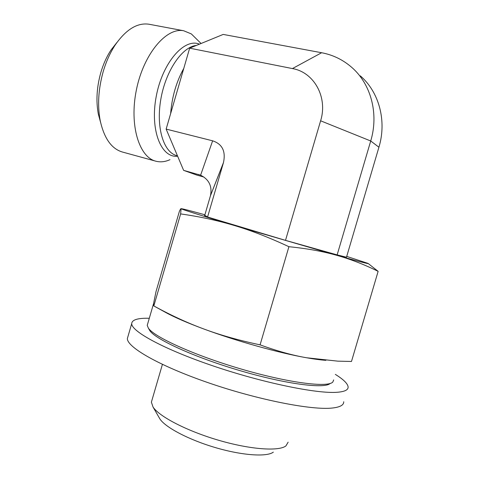 <?xml version="1.0" encoding="UTF-8"?>
<svg xmlns="http://www.w3.org/2000/svg" width="479" height="479" viewBox="0 0 479 479"><rect width="100%" height="100%" fill="white"/><g stroke="black" fill="none" stroke-linecap="round" stroke-linejoin="round"><path stroke-width="0.72" d="M159.064 417.478L159.926 418.975C165.453 427.472 189.025 439.908 215.736 447.697C242.44 455.529 266.815 457.11 273.329 452.14M288.136 442.171L285.921 445.913C278.772 451.535 250.242 449.536 218.616 440.261C186.978 431.034 159.244 416.58 153.052 407.06L151.382 402.18L151.909 400.366M337.144 254.888L346.485 257.211L378.925 147.221L370.716 140.988L320.613 120.804L285.508 240.368L337.144 254.888L370.716 140.988C378.991 113.721 370.944 83.867 351.61 67.258C342.886 59.707 332.887 54.863 321.619 52.732L223.208 34.422L189.66 48.175L166.141 129.096L183.625 170.362L196.905 175.11L203.904 177.038M207.575 217.017L223.471 162.561C225.896 151.268 222.28 144.023 212.628 140.82L200.605 175.206C209.024 179.457 212.317 186.247 210.491 195.588L204.761 215.287L207.575 217.017L285.508 240.368M189.66 48.175L292.429 68.575C314.05 72.233 328.025 97.261 320.613 120.804M212.628 140.82L166.141 129.096M155.453 161.088L122.708 152.106C111.703 149.041 104.2 138.551 100.207 120.636C97.369 105.398 98.345 89.13 103.135 71.838C106.134 61.563 110.218 52.528 115.379 44.721C126.151 29.399 137.329 22.561 148.921 24.213L149.628 24.345M116.984 42.397L111.116 49.858C106.745 56.468 103.29 64.102 100.758 72.766C96.722 87.34 95.908 101.099 98.327 114.05L100.536 122.229M169.961 159.675C165.213 161.83 160.603 162.357 156.118 161.267C139.245 157.579 129.061 125.318 136.431 89.711C143.598 54.055 166.297 27.201 183.685 30.758L191.343 33.925L201.066 43.499M200.605 175.206L183.625 170.362M360.304 75.844C379.087 92.004 386.918 120.894 378.925 147.221M329.863 252.84L307.787 246.631M259.001 232.423L232.477 224.477M206.341 216.257L204.443 215.514L205.144 215.52M333.689 379.901L332.803 382.062C327.72 387.804 288.28 382.835 241.332 369.081C194.384 355.376 154.238 337.072 148.376 328.133L147.227 325.373L147.688 323.798M148.915 329.091L149.789 330.63C155.609 339.503 194.851 357.472 240.668 370.836C286.478 384.26 325.085 389.062 330.205 383.386M325.87 360.34C320.637 359.969 314.176 359.106 306.476 357.747C278.976 352.957 236.117 340.988 203.97 329.043C187.169 322.798 174.332 317.23 165.453 312.332L153.825 305.931C170.835 315.278 187.552 322.984 203.97 329.043C220.292 335.12 238.997 340.389 260.085 344.844C276.952 351.005 292.412 355.31 306.476 357.747L337.845 361.154L351.49 361.465L378.135 271.348C364.268 264.516 350.448 259.163 336.671 255.295C323.008 251.397 307.087 248.529 288.915 246.703L260.085 344.844M288.915 246.703C269.168 237.5 250.954 230.423 234.267 225.477C217.508 220.448 199.629 216.598 180.637 213.915L181.092 208.706C180.87 208.425 180.296 209.329 179.374 211.431L155.98 291.723L153.849 302.213C153.484 304.464 153.466 305.704 153.789 305.919M180.637 213.915L153.825 305.931M204.904 214.784C189.385 210.479 181.445 208.455 181.092 208.706L181.146 208.748C182.966 209.784 200.671 215.358 234.267 225.477L336.671 255.295C359.4 261.648 369.848 264.348 368.01 263.396L346.724 256.397M368.213 263.516L378.135 271.348M343.73 401.737C343.88 405.054 340.114 407.15 332.438 408.018C311.997 410.437 257.75 399.827 208.377 382.775C158.932 365.752 126.755 347 127.384 338.473L127.983 336.42M335.324 374.374C343.425 379.404 347.688 383.583 348.113 386.906C348.353 389.918 344.682 391.708 337.09 392.283C316.876 393.906 262.755 382.799 213.293 365.986C163.758 349.203 131.318 331.33 131.707 323.624C131.982 319.756 137.844 317.972 149.298 318.272M210.425 195.815L223.394 162.842M183.798 68.347C176.344 81.813 171.955 96.908 170.638 113.625M196.372 45.427C182.044 46.744 165.453 71.245 160.74 99.74C155.891 128.228 163.878 152.795 177.014 155.669L177.452 155.783M199.444 44.164C184.271 37.655 162.357 62.797 156.202 96.56C149.801 130.27 161.267 158.262 177.625 156.202M292.429 68.575L321.619 52.732M198.414 174.428L200.779 175.284M159.926 418.975L153.052 407.06M151.382 402.18L162.411 364.393M98.327 114.05L100.207 120.636M111.116 49.858L115.379 44.721M148.921 24.213L183.685 30.758M223.471 162.561L210.491 195.588M149.789 330.63L148.376 328.133M147.227 325.373L153.717 303.099M131.707 323.624L127.384 338.473"/></g></svg>
